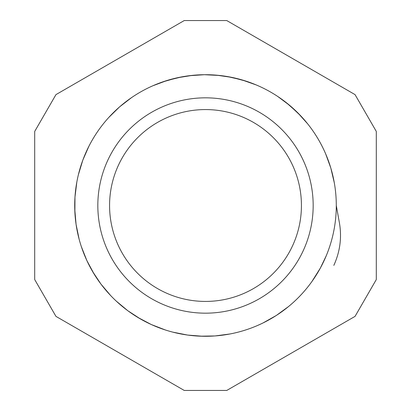 <?xml version="1.0" encoding="UTF-8"?>
<svg xmlns="http://www.w3.org/2000/svg" width="411" height="411" viewBox="0 0 411 411"><rect width="100%" height="100%" fill="white"/><g stroke="black" fill="none" stroke-linecap="round" stroke-linejoin="round"><path stroke-width="0.62" d="M336.285 205.5L339.378 222.67C341.957 237.311 340.108 251.553 333.835 265.383M257.435 325.533L261.571 323.663M300.77 115.897L289.842 105.529L277.785 96.503M246.22 81.214L231.665 77.345L216.751 75.198M181.724 76.893L167.092 80.469L152.974 85.724M254.815 84.368L253.541 83.859M219.489 75.465L204.447 74.704L189.414 75.706M130.338 98.465L129.218 99.262M88.252 147.544L87.656 148.772M76.821 182.124L74.972 197.075L74.884 212.138M81.342 246.61L86.885 260.62L94.016 273.885M116.195 301.052L127.77 310.695L140.387 318.926M172.867 332.15L187.642 335.073L202.659 336.255M264.34 322.306L265.629 321.643M312.951 280.061L313.912 278.658M334.292 182.761L330.834 168.099L325.692 153.94M307.675 123.855L297.615 112.64L286.318 102.673M256.084 84.892L241.889 79.868L227.201 76.528M192.153 75.398L177.275 77.782L162.782 81.887M131.469 97.684L119.555 106.901L108.797 117.443M88.868 146.321L82.832 160.105L78.439 174.516M74.771 209.327L76.076 224.401L79.118 239.151M92.681 271.656L100.936 284.078L110.672 295.571M137.783 317.39L151.34 324.556L165.386 329.982M200.26 336.183L214.974 335.951L229.919 333.989M263.025 322.954L276.295 315.484L288.501 306.57M311.97 281.458L320.323 268.142L326.221 255.817M355.047 316.378L376.296 279.572L376.296 131.428L355.047 94.622L226.749 20.55L184.251 20.55L55.953 94.622L34.704 131.428L34.704 279.572L55.953 316.378L184.251 390.45L226.749 390.45L355.047 316.378M205.5 313.172A107.672 107.672 0 0 0 298.746 151.664A107.672 107.672 0 0 0 112.254 151.664A107.672 107.672 0 0 0 205.5 313.172M205.5 301.427A95.927 95.927 0 0 0 288.579 157.536A95.927 95.927 0 0 0 122.421 157.536A95.927 95.927 0 0 0 205.5 301.427M205.5 336.285A130.785 130.785 0 0 0 318.766 140.105A130.785 130.785 0 0 0 92.234 140.105A130.785 130.785 0 0 0 205.5 336.285"/></g></svg>

